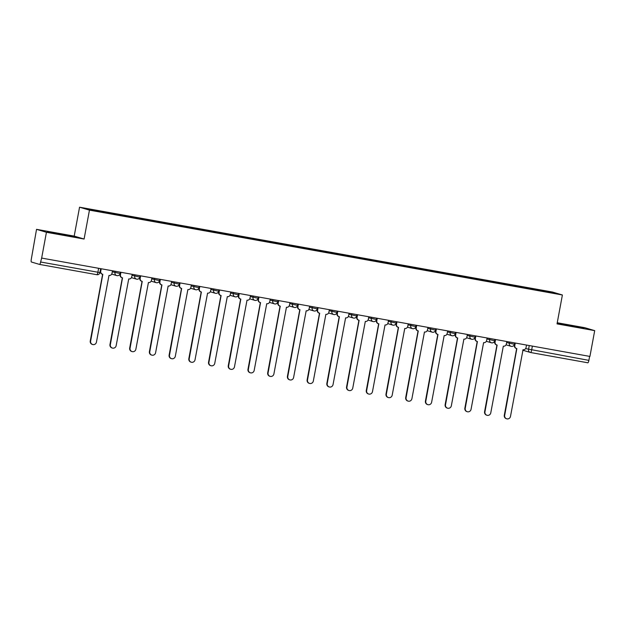 <?xml version="1.0" encoding="UTF-8"?>
<svg xmlns="http://www.w3.org/2000/svg" width="626" height="626" viewBox="0 0 626 626"><rect width="100%" height="100%" fill="white"/><g stroke="black" fill="none" stroke-linecap="round" stroke-linejoin="round"><path stroke-width="0.94" d="M36.535 229.343L46.434 232.285L41.652 258.076L589.919 356.429L594.7 330.638L557.038 323.885L562.391 294.987L552.492 292.045L79.557 207.198L74.197 236.104L36.535 229.343L31.3 259.234A2.637 0.603 -79.8 0 0 31.394 262.004L39.563 264.43A2.637 0.603 -79.8 0 0 39.579 264.43A2.637 0.603 -79.8 0 0 40.62 262.004L99.894 272.584L100.622 268.656M594.7 330.638L584.801 327.703L557.242 322.758M46.434 232.285L84.095 239.038L89.455 210.14L562.391 294.987M41.652 258.076L40.62 262.004M589.622 356.382L588.886 360.365A2.637 0.603 100.2 0 1 587.845 362.79A2.637 0.603 100.2 0 1 587.83 362.783L530.605 352.516M531.278 289.189L531.255 288.531L552.492 292.342L557.343 293.782L536.075 290.049M531.255 288.531L105.16 212.011L84.612 208.403L89.455 209.843L536.106 289.971M79.557 207.198L89.455 210.14M557.156 323.227L583.964 328.321L557.179 323.126M74.197 236.104L84.095 239.038M50.487 232.622L74.877 236.996L57.858 233.373L47.271 231.667L50.487 232.622M530.449 289.04L530.582 288.328M105.841 212.214L105.864 212.785M552.492 292.342L551.983 292.819M566.827 325.348L566.945 324.706M580.67 327.789L580.748 327.367M57.741 234.022L57.858 233.373M71.583 236.464L71.661 236.041M515.268 343.04L514.807 345.544A2.637 2.567 106.5 0 0 516.849 348.596L504.673 415.374A3.036 2.95 106.5 0 0 506.716 418.802A3.036 2.95 106.5 0 0 510.487 416.415L523.046 349.707A2.637 2.567 106.5 0 0 526.051 347.563L526.521 345.059M506.716 418.802L506.34 418.684A3.036 2.95 -73.5 0 1 504.298 415.257L516.661 348.549M516.583 348.525L516.207 348.416A2.637 2.567 -73.5 0 1 514.431 345.435L514.885 342.97M495.549 339.503L495.088 342.007A2.637 2.567 106.5 0 0 497.138 345.059L484.954 411.83A3.036 2.95 106.5 0 0 486.997 415.265A3.036 2.95 106.5 0 0 490.768 412.878L503.327 346.17A2.637 2.567 106.5 0 0 506.34 344.026L506.802 341.522M486.997 415.265L486.621 415.148A3.036 2.95 -73.5 0 1 484.579 411.72L496.942 345.012M496.864 344.989L496.488 344.879A2.637 2.567 -73.5 0 1 494.712 341.898L495.166 339.433M475.838 335.966L475.369 338.47A2.637 2.567 106.5 0 0 477.419 341.522L465.235 408.293A3.036 2.95 106.5 0 0 467.286 411.728A3.036 2.95 106.5 0 0 471.049 409.341L483.608 342.633A2.637 2.567 106.5 0 0 486.621 340.489L487.083 337.985M467.286 411.728L466.91 411.611A3.036 2.95 -73.5 0 1 464.86 408.183L477.223 341.475M477.145 341.452L476.777 341.342A2.637 2.567 -73.5 0 1 474.993 338.361L475.455 335.896M456.119 332.429L455.658 334.933A2.637 2.567 106.5 0 0 457.7 337.985L445.524 404.756A3.036 2.95 106.5 0 0 447.567 408.191A3.036 2.95 106.5 0 0 451.338 405.805L463.897 339.096A2.637 2.567 106.5 0 0 466.902 336.952L467.372 334.448M447.567 408.191L447.191 408.074A3.036 2.95 -73.5 0 1 445.149 404.646L457.512 337.938M457.434 337.915L457.058 337.805A2.637 2.567 -73.5 0 1 455.282 334.824L455.736 332.359M436.4 328.893L435.939 331.397A2.637 2.567 106.5 0 0 437.989 334.448L425.805 401.219A3.036 2.95 106.5 0 0 427.848 404.654A3.036 2.95 106.5 0 0 431.619 402.268L444.178 335.559A2.637 2.567 106.5 0 0 447.191 333.415L447.653 330.911M427.848 404.654L427.472 404.537A3.036 2.95 -73.5 0 1 425.43 401.11L437.793 334.401M437.715 334.378L437.339 334.268A2.637 2.567 -73.5 0 1 435.563 331.287L436.025 328.822M416.689 325.356L416.22 327.86A2.637 2.567 106.5 0 0 418.27 330.911L406.086 397.682A3.036 2.95 106.5 0 0 408.136 401.117A3.036 2.95 106.5 0 0 411.9 398.731L424.459 332.023A2.637 2.567 106.5 0 0 427.472 329.879L427.934 327.375M408.136 401.117L407.761 401A3.036 2.95 -73.5 0 1 405.711 397.573L418.074 330.864M418.004 330.841L417.628 330.731A2.637 2.567 -73.5 0 1 415.844 327.75L416.306 325.285M396.97 321.819L396.508 324.323A2.637 2.567 106.5 0 0 398.551 327.375L386.375 394.145A3.036 2.95 106.5 0 0 388.417 397.58A3.036 2.95 106.5 0 0 392.189 395.194L404.748 328.486A2.637 2.567 106.5 0 0 407.753 326.342L408.222 323.838M388.417 397.58L388.042 397.463A3.036 2.95 -73.5 0 1 385.999 394.036L398.363 327.328M398.285 327.304L397.909 327.195A2.637 2.567 -73.5 0 1 396.133 324.213L396.587 321.748M377.259 318.282L376.789 320.786A2.637 2.567 106.5 0 0 378.84 323.838L366.656 390.608A3.036 2.95 106.5 0 0 368.698 394.044A3.036 2.95 106.5 0 0 372.47 391.657L385.029 324.941A2.637 2.567 106.5 0 0 388.042 322.805L388.503 320.301M368.698 394.044L368.323 393.926A3.036 2.95 -73.5 0 1 366.28 390.499L378.644 323.791M378.566 323.767L378.19 323.658A2.637 2.567 -73.5 0 1 376.414 320.676L376.875 318.211M357.54 314.745L357.07 317.249A2.637 2.567 106.5 0 0 359.121 320.293L346.937 387.071A3.036 2.95 106.5 0 0 348.987 390.507A3.036 2.95 106.5 0 0 352.751 388.12L365.318 321.404A2.637 2.567 106.5 0 0 368.323 319.268L368.784 316.764M348.987 390.507L348.612 390.389A3.036 2.95 -73.5 0 1 346.569 386.962L358.933 320.254M358.855 320.23L358.479 320.121A2.637 2.567 -73.5 0 1 356.703 317.139L357.156 314.675M337.821 311.208L337.359 313.712A2.637 2.567 106.5 0 0 339.402 316.756L327.226 383.535A3.036 2.95 106.5 0 0 329.268 386.962A3.036 2.95 106.5 0 0 333.04 384.583L345.599 317.867A2.637 2.567 106.5 0 0 348.604 315.731L349.073 313.227M329.268 386.962L328.893 386.852A3.036 2.95 -73.5 0 1 326.85 383.425L339.214 316.717M339.135 316.693L338.76 316.584A2.637 2.567 -73.5 0 1 336.984 313.603L337.437 311.138M318.11 307.671L317.64 310.175A2.637 2.567 106.5 0 0 319.69 313.219L307.507 379.998A3.036 2.95 106.5 0 0 309.549 383.425A3.036 2.95 106.5 0 0 313.321 381.046L325.88 314.33A2.637 2.567 106.5 0 0 328.893 312.194L329.354 309.69M309.549 383.425L309.174 383.315A3.036 2.95 -73.5 0 1 307.131 379.888L319.495 313.18M319.416 313.156L319.041 313.047A2.637 2.567 -73.5 0 1 317.265 310.066L317.726 307.601M298.391 304.134L297.921 306.638A2.637 2.567 106.5 0 0 299.971 309.682L287.796 376.461A3.036 2.95 106.5 0 0 289.838 379.888A3.036 2.95 106.5 0 0 293.602 377.509L306.169 310.793A2.637 2.567 106.5 0 0 309.174 308.657L309.635 306.153M289.838 379.888L289.462 379.779A3.036 2.95 -73.5 0 1 287.42 376.351L299.784 309.643M299.705 309.62L299.33 309.51A2.637 2.567 -73.5 0 1 297.553 306.529L298.007 304.064M278.672 300.597L278.21 303.101A2.637 2.567 106.5 0 0 280.252 306.145L268.077 372.924A3.036 2.95 106.5 0 0 270.119 376.351A3.036 2.95 106.5 0 0 273.891 373.972L286.45 307.256A2.637 2.567 106.5 0 0 289.455 305.12L289.924 302.616M270.119 376.351L269.743 376.242A3.036 2.95 -73.5 0 1 267.701 372.814L280.065 306.106M279.986 306.083L279.611 305.973A2.637 2.567 -73.5 0 1 277.834 302.992L278.288 300.527M258.961 297.06L258.491 299.564A2.637 2.567 106.5 0 0 260.541 302.608L248.358 369.387A3.036 2.95 106.5 0 0 250.4 372.814A3.036 2.95 106.5 0 0 254.172 370.435L266.731 303.72A2.637 2.567 106.5 0 0 269.743 301.583L270.205 299.079M250.4 372.814L250.024 372.705A3.036 2.95 -73.5 0 1 247.982 369.277L260.346 302.569M260.267 302.546L259.892 302.436A2.637 2.567 -73.5 0 1 258.115 299.455L258.577 296.99M239.242 293.524L238.78 296.028A2.637 2.567 106.5 0 0 240.822 299.071L228.646 365.85A3.036 2.95 106.5 0 0 230.689 369.277A3.036 2.95 106.5 0 0 234.46 366.899L247.02 300.183A2.637 2.567 106.5 0 0 250.024 298.046L250.486 295.542M230.689 369.277L230.313 369.168A3.036 2.95 -73.5 0 1 228.271 365.74L240.634 299.032M240.556 299.009L240.181 298.899A2.637 2.567 -73.5 0 1 238.404 295.918L238.858 293.453M219.523 289.987L219.061 292.491A2.637 2.567 106.5 0 0 221.111 295.535L208.927 362.313A3.036 2.95 106.5 0 0 210.97 365.74A3.036 2.95 106.5 0 0 214.741 363.362L227.301 296.646A2.637 2.567 106.5 0 0 230.305 294.51L230.775 292.006M210.97 365.74L210.594 365.631A3.036 2.95 -73.5 0 1 208.552 362.204L220.915 295.495M220.837 295.472L220.462 295.362A2.637 2.567 -73.5 0 1 218.685 292.381L219.139 289.916M199.811 286.45L199.342 288.954A2.637 2.567 106.5 0 0 201.392 291.998L189.209 358.776A3.036 2.95 106.5 0 0 191.251 362.204A3.036 2.95 106.5 0 0 195.022 359.825L207.582 293.109A2.637 2.567 106.5 0 0 210.594 290.973L211.056 288.461M191.251 362.204L190.875 362.094A3.036 2.95 -73.5 0 1 188.833 358.667L201.196 291.959M201.118 291.935L200.743 291.826A2.637 2.567 -73.5 0 1 198.966 288.844L199.428 286.379M180.092 282.913L179.631 285.417A2.637 2.567 106.5 0 0 181.673 288.461L169.497 355.239A3.036 2.95 106.5 0 0 171.54 358.667A3.036 2.95 106.5 0 0 175.311 356.28L187.87 289.572A2.637 2.567 106.5 0 0 190.875 287.436L191.337 284.924M171.54 358.667L171.164 358.557A3.036 2.95 -73.5 0 1 169.122 355.13L181.485 288.422M181.407 288.398L181.031 288.289A2.637 2.567 -73.5 0 1 179.255 285.307L179.709 282.842M160.373 279.376L159.912 281.88A2.637 2.567 106.5 0 0 161.962 284.924L149.778 351.702A3.036 2.95 106.5 0 0 151.821 355.13A3.036 2.95 106.5 0 0 155.592 352.743L168.151 286.035A2.637 2.567 106.5 0 0 171.156 283.899L171.626 281.387M151.821 355.13L151.445 355.02A3.036 2.95 -73.5 0 1 149.403 351.593L161.766 284.885M161.688 284.861L161.312 284.752A2.637 2.567 -73.5 0 1 159.536 281.77L159.99 279.306M140.662 275.839L140.193 278.343A2.637 2.567 106.5 0 0 142.243 281.387L130.059 348.166A3.036 2.95 106.5 0 0 132.102 351.593A3.036 2.95 106.5 0 0 135.873 349.206L148.432 282.498A2.637 2.567 106.5 0 0 151.445 280.362L151.907 277.85M132.102 351.593L131.734 351.483A3.036 2.95 -73.5 0 1 129.684 348.056L142.047 281.348M141.969 281.324L141.593 281.215A2.637 2.567 -73.5 0 1 139.817 278.234L140.279 275.769M120.943 272.302L120.482 274.806A2.637 2.567 106.5 0 0 122.524 277.85L110.348 344.629A3.036 2.95 106.5 0 0 112.39 348.056A3.036 2.95 106.5 0 0 116.162 345.669L128.721 278.961A2.637 2.567 106.5 0 0 131.726 276.825L132.196 274.313M112.39 348.056L112.015 347.946A3.036 2.95 -73.5 0 1 109.973 344.519L122.336 277.811M122.258 277.787L121.882 277.678A2.637 2.567 -73.5 0 1 120.106 274.697L120.56 272.232M101.224 268.765L100.763 271.269A2.637 2.567 106.5 0 0 102.813 274.313L90.629 341.092A3.036 2.95 106.5 0 0 92.671 344.519A3.036 2.95 106.5 0 0 96.443 342.132L109.002 275.424A2.637 2.567 106.5 0 0 112.007 273.288L112.477 270.776M92.671 344.519L92.296 344.41A3.036 2.95 -73.5 0 1 90.254 340.982L102.617 274.274M102.539 274.251L102.163 274.141A2.637 2.567 -73.5 0 1 100.387 271.16L100.841 268.695M112.289 271.801L120.09 273.531L120.333 272.193M132 275.338L139.801 277.068L140.052 275.73M151.719 278.875L159.52 280.605L159.771 279.266M171.438 282.412L179.239 284.141L179.482 282.803M191.149 285.949L198.951 287.678L199.201 286.34M210.868 289.486L218.67 291.215L218.92 289.877M230.587 293.023L238.389 294.752L238.631 293.414M250.298 296.56L258.1 298.289L258.35 296.951M270.017 300.097L277.819 301.826L278.069 300.488M289.736 303.633L297.538 305.363L297.78 304.025M309.447 307.17L317.249 308.9L317.499 307.562M329.166 310.707L336.968 312.437L337.218 311.099M348.878 314.244L356.687 315.974L356.93 314.635M368.597 317.781L376.398 319.51L376.649 318.172M388.316 321.318L396.117 323.047L396.368 321.709M408.027 324.855L415.828 326.584L416.079 325.246M427.746 328.392L435.547 330.121L435.798 328.783M447.465 331.929L455.266 333.658L455.517 332.32M467.176 335.466L474.977 337.195L475.228 335.857M486.895 339.002L494.697 340.732L494.947 339.394M506.614 342.539L514.415 344.269L514.666 342.931M99.894 272.584A2.637 2.637 0 0 1 96.834 274.704L39.594 264.43L96.834 274.704A2.637 0.603 -79.8 0 0 96.834 274.704A2.637 0.603 -79.8 0 0 97.875 272.279L98.611 268.296M525.621 348.604L588.886 360.365M529.252 345.552L528.532 349.464A2.637 2.567 -73.5 0 0 530.308 352.446A2.637 2.637 0 0 0 530.59 352.516A2.637 0.603 -79.8 0 0 530.59 352.516A2.637 0.603 -79.8 0 0 531.63 350.09L532.374 346.108M115.215 271.269L114.965 272.6A2.637 2.567 106.5 0 0 117.015 275.643M134.926 274.806L134.684 276.136A2.637 2.567 106.5 0 0 136.734 279.18M154.645 278.343L154.403 279.673A2.637 2.567 106.5 0 0 156.445 282.717M174.364 281.88L174.114 283.21A2.637 2.567 106.5 0 0 176.164 286.254M194.076 285.417L193.833 286.747A2.637 2.567 106.5 0 0 195.883 289.791M213.795 288.954L213.552 290.284A2.637 2.567 106.5 0 0 215.594 293.328M233.514 292.491L233.263 293.821A2.637 2.567 106.5 0 0 235.313 296.865M253.225 296.028L252.982 297.358A2.637 2.567 106.5 0 0 255.032 300.402M272.944 299.564L272.701 300.895A2.637 2.567 106.5 0 0 274.744 303.939M292.663 303.101L292.412 304.432A2.637 2.567 106.5 0 0 294.463 307.476M312.374 306.638L312.131 307.969A2.637 2.567 106.5 0 0 314.174 311.012M332.093 310.175L331.843 311.505A2.637 2.567 106.5 0 0 333.893 314.549M351.812 313.712L351.562 315.042A2.637 2.567 106.5 0 0 353.612 318.086M371.523 317.249L371.281 318.579A2.637 2.567 106.5 0 0 373.323 321.623M391.242 320.786L390.992 322.116A2.637 2.567 106.5 0 0 393.042 325.16M410.961 324.323L410.711 325.653A2.637 2.567 106.5 0 0 412.761 328.697M430.672 327.86L430.43 329.19A2.637 2.567 106.5 0 0 432.472 332.234M450.391 331.397L450.141 332.727A2.637 2.567 106.5 0 0 452.191 335.771M470.103 334.933L469.86 336.264A2.637 2.567 106.5 0 0 471.91 339.308M489.822 338.478L489.579 339.801A2.637 2.567 106.5 0 0 491.621 342.845M509.541 342.015L509.29 343.338A2.637 2.567 106.5 0 0 511.34 346.381M587.845 362.79L530.59 352.516A2.637 2.567 -73.5 0 1 530.308 352.446L522.757 350.208M506.051 344.832L511.066 346.319A2.637 2.637 0 0 0 514.415 344.269M486.339 341.295L491.355 342.782A2.637 2.637 0 0 0 494.697 340.732M466.62 337.758L471.636 339.245A2.637 2.637 0 0 0 474.977 337.195M446.901 334.221L451.925 335.708A2.637 2.637 0 0 0 455.266 333.658M427.19 330.685L432.206 332.171A2.637 2.637 0 0 0 435.547 330.121M407.471 327.148L412.487 328.634A2.637 2.637 0 0 0 415.828 326.584M387.752 323.611L392.776 325.097A2.637 2.637 0 0 0 396.117 323.047M368.041 320.074L373.057 321.561A2.637 2.637 0 0 0 376.398 319.51M348.322 316.537L353.338 318.024A2.637 2.637 0 0 0 356.687 315.974M328.603 313L333.627 314.487A2.637 2.637 0 0 0 336.968 312.437M308.892 309.463L313.908 310.95A2.637 2.637 0 0 0 317.249 308.9M289.173 305.926L294.189 307.413A2.637 2.637 0 0 0 297.538 305.363M269.454 302.381L274.478 303.876A2.637 2.637 0 0 0 277.819 301.826M249.743 298.845L254.759 300.339A2.637 2.637 0 0 0 258.1 298.289M230.024 295.308L235.04 296.802A2.637 2.637 0 0 0 238.389 294.752M210.305 291.771L215.328 293.265A2.637 2.637 0 0 0 218.67 291.215M190.594 288.234L195.609 289.728A2.637 2.637 0 0 0 198.951 287.678M170.875 284.697L175.89 286.192A2.637 2.637 0 0 0 179.239 284.141M151.156 281.16L156.179 282.655A2.637 2.637 0 0 0 159.52 280.605M131.444 277.623L136.46 279.118A2.637 2.637 0 0 0 139.801 277.068M111.725 274.086L116.741 275.581A2.637 2.637 0 0 0 120.09 273.531"/></g></svg>
